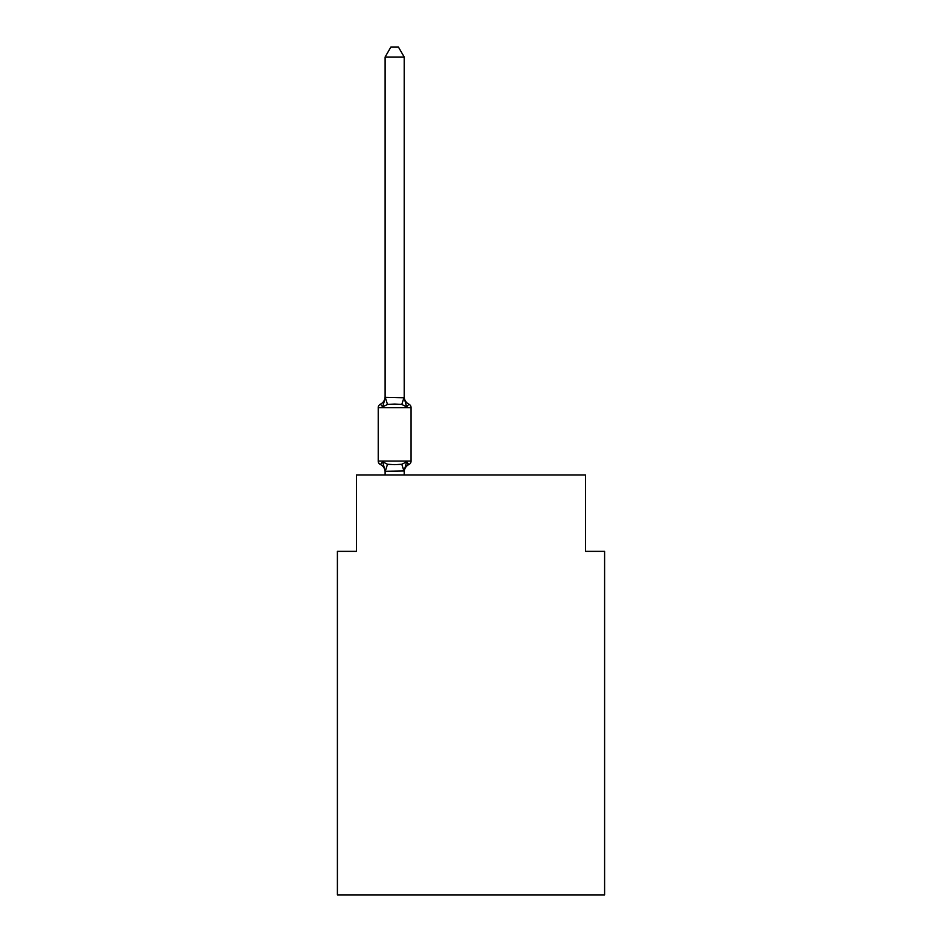 <?xml version="1.0" encoding="UTF-8"?>
<svg xmlns="http://www.w3.org/2000/svg" width="942" height="942" viewBox="0 0 942 942"><rect width="100%" height="100%" fill="white"/><g stroke="black" fill="none" stroke-linecap="round" stroke-linejoin="round"><path stroke-width="1.41" d="M604.599 894.9L604.599 551.353L585.512 551.353L585.512 475.003L356.488 475.003L356.488 551.353L337.401 551.353L337.401 894.9L604.599 894.9M404.2 57.026L385.113 57.026L390.848 47.1L398.466 47.1L404.2 57.026L404.2 397.783L406.579 406.885L408.922 404.2A3.815 3.815 0 0 1 411.065 407.639L411.065 461.074A3.815 3.815 0 0 1 408.922 464.512L406.579 461.827L408.922 464.512L406.579 461.827L401.81 464.276L394.651 464.665L387.492 464.276L382.723 461.827L380.391 464.512A3.815 3.815 0 0 1 378.237 461.074L411.065 461.074A3.815 3.815 0 0 1 408.922 464.512L407.839 463.982M404.2 396.653A8.396 8.396 0 0 0 408.922 404.2A3.815 3.815 0 0 1 411.065 407.639A3.815 3.815 0 0 0 408.922 404.2L406.579 406.885L408.922 404.2L406.579 406.885L408.922 404.2L406.579 406.885L408.922 404.2L406.579 406.885L408.922 404.2L406.579 406.885L408.922 404.2L406.579 406.885L408.922 404.2L406.579 406.885L408.922 404.2L406.579 406.885L408.922 404.2L406.579 406.885L408.922 404.2L406.579 406.885L401.81 404.436L394.651 404.047L387.492 404.436L382.723 406.885L380.391 404.2L382.723 406.885L380.391 404.2L382.723 406.885L380.391 404.2L382.723 406.885L380.391 404.2L382.723 406.885L380.391 404.2L382.723 406.885L380.391 404.2L382.723 406.885L380.391 404.2L382.723 406.885L380.391 404.2L382.723 406.885L380.391 404.2L382.723 406.885L380.391 404.2L382.723 406.885L380.391 404.2L382.723 406.885L380.391 404.2L382.723 406.885L380.391 404.2L382.723 406.885L380.391 404.2L382.723 406.885L380.391 404.2L382.723 406.885L380.391 404.2L382.723 406.885L380.391 404.2L382.723 406.885L380.391 404.2L382.723 406.885L380.391 404.2L382.723 406.885L380.391 404.2L382.723 406.885L380.391 404.2L382.723 406.885L380.391 404.2L382.723 406.885L380.391 404.2L382.723 406.885L380.391 404.2L382.723 406.885L380.391 404.2L382.723 406.885L380.391 404.2L382.723 406.885L380.391 404.2L382.723 406.885L380.391 404.2L382.723 406.885L380.391 404.2L382.723 406.885L380.391 404.2L382.723 406.885L380.391 404.2L382.723 406.885L380.391 404.2L382.723 406.885L380.391 404.2L382.723 406.885L380.391 404.2L382.723 406.885L380.391 404.2L382.723 406.885L380.391 404.2L382.723 406.885L385.266 397.383L404.2 397.783L404.2 396.653L404.2 397.783M411.065 407.639A3.815 3.815 0 0 0 408.922 404.2A3.815 3.815 0 0 1 411.065 407.639A3.815 3.815 0 0 0 408.922 404.2A3.815 3.815 0 0 1 411.065 407.639A3.815 3.815 0 0 0 408.922 404.2A3.815 3.815 0 0 1 411.065 407.639A3.815 3.815 0 0 0 408.922 404.2A3.815 3.815 0 0 1 411.065 407.639A3.815 3.815 0 0 0 408.922 404.2A3.815 3.815 0 0 1 411.065 407.639A3.815 3.815 0 0 0 408.922 404.2A3.815 3.815 0 0 1 411.065 407.639A3.815 3.815 0 0 0 408.922 404.2A3.815 3.815 0 0 1 411.065 407.639A3.815 3.815 0 0 0 408.922 404.2A3.815 3.815 0 0 1 411.065 407.639A3.815 3.815 0 0 0 408.922 404.2A3.815 3.815 0 0 1 411.065 407.639A3.815 3.815 0 0 0 408.922 404.2A3.815 3.815 0 0 1 411.065 407.639A3.815 3.815 0 0 0 408.922 404.2A3.815 3.815 0 0 1 411.065 407.639A3.815 3.815 0 0 0 408.922 404.2A3.815 3.815 0 0 1 411.065 407.639A3.815 3.815 0 0 0 408.922 404.2A3.815 3.815 0 0 1 411.065 407.639A3.815 3.815 0 0 0 408.922 404.2A3.815 3.815 0 0 1 411.065 407.639A3.815 3.815 0 0 0 408.922 404.2A3.815 3.815 0 0 1 411.065 407.639A3.815 3.815 0 0 0 408.922 404.2A3.815 3.815 0 0 1 411.065 407.639A3.815 3.815 0 0 0 408.922 404.2A3.815 3.815 0 0 1 411.065 407.639L378.237 407.639A3.815 3.815 0 0 1 380.391 404.2A8.396 8.396 0 0 0 385.113 396.653L385.113 397.783M411.065 461.074A3.815 3.815 0 0 1 408.922 464.512L406.579 461.827L408.922 464.512A3.815 3.815 0 0 0 411.065 461.074A3.815 3.815 0 0 1 408.922 464.512L406.579 461.827L408.922 464.512A3.815 3.815 0 0 0 411.065 461.074A3.815 3.815 0 0 1 408.922 464.512L406.579 461.827L408.922 464.512A3.815 3.815 0 0 0 411.065 461.074A3.815 3.815 0 0 1 408.922 464.512L406.579 461.827L408.922 464.512A3.815 3.815 0 0 0 411.065 461.074A3.815 3.815 0 0 1 408.922 464.512L406.579 461.827L408.922 464.512A3.815 3.815 0 0 0 411.065 461.074A3.815 3.815 0 0 1 408.922 464.512L406.579 461.827L408.922 464.512A3.815 3.815 0 0 0 411.065 461.074A3.815 3.815 0 0 1 408.922 464.512L406.579 461.827L408.922 464.512A3.815 3.815 0 0 0 411.065 461.074A3.815 3.815 0 0 1 408.922 464.512L406.579 461.827L408.922 464.512A3.815 3.815 0 0 0 411.065 461.074A3.815 3.815 0 0 1 408.922 464.512L406.579 461.827L408.922 464.512A3.815 3.815 0 0 0 411.065 461.074A3.815 3.815 0 0 1 408.922 464.512L406.579 461.827L408.922 464.512A3.815 3.815 0 0 0 411.065 461.074A3.815 3.815 0 0 1 408.922 464.512L406.579 461.827L408.922 464.512A3.815 3.815 0 0 0 411.065 461.074A3.815 3.815 0 0 1 408.922 464.512L406.579 461.827L408.922 464.512A3.815 3.815 0 0 0 411.065 461.074A3.815 3.815 0 0 1 408.922 464.512L406.579 461.827L408.922 464.512A3.815 3.815 0 0 0 411.065 461.074A3.815 3.815 0 0 1 408.922 464.512L406.579 461.827L408.922 464.512A3.815 3.815 0 0 0 411.065 461.074A3.815 3.815 0 0 1 408.922 464.512L406.579 461.827L408.922 464.512A3.815 3.815 0 0 0 411.065 461.074A3.815 3.815 0 0 1 408.922 464.512L406.579 461.827L408.922 464.512A3.815 3.815 0 0 0 411.065 461.074A3.815 3.815 0 0 1 408.922 464.512L406.579 461.827L408.922 464.512A3.815 3.815 0 0 0 411.065 461.074A3.815 3.815 0 0 1 408.922 464.512A8.396 8.396 0 0 0 404.2 472.06L404.2 470.929L385.113 471.271L382.723 461.827M385.113 472.06L385.113 472.06A8.396 8.396 0 0 0 380.391 464.512A3.815 3.815 0 0 1 378.237 461.074A3.815 3.815 0 0 0 380.391 464.512A3.815 3.815 0 0 1 378.237 461.074A3.815 3.815 0 0 0 380.391 464.512A3.815 3.815 0 0 1 378.237 461.074A3.815 3.815 0 0 0 380.391 464.512A3.815 3.815 0 0 1 378.237 461.074A3.815 3.815 0 0 0 380.391 464.512A3.815 3.815 0 0 1 378.237 461.074A3.815 3.815 0 0 0 380.391 464.512A3.815 3.815 0 0 1 378.237 461.074A3.815 3.815 0 0 0 380.391 464.512A3.815 3.815 0 0 1 378.237 461.074A3.815 3.815 0 0 0 380.391 464.512A3.815 3.815 0 0 1 378.237 461.074A3.815 3.815 0 0 0 380.391 464.512A3.815 3.815 0 0 1 378.237 461.074A3.815 3.815 0 0 0 380.391 464.512A3.815 3.815 0 0 1 378.237 461.074A3.815 3.815 0 0 0 380.391 464.512A3.815 3.815 0 0 1 378.237 461.074A3.815 3.815 0 0 0 380.391 464.512A3.815 3.815 0 0 1 378.237 461.074A3.815 3.815 0 0 0 380.391 464.512A3.815 3.815 0 0 1 378.237 461.074A3.815 3.815 0 0 0 380.391 464.512A3.815 3.815 0 0 1 378.237 461.074A3.815 3.815 0 0 0 380.391 464.512A3.815 3.815 0 0 1 378.237 461.074A3.815 3.815 0 0 0 380.391 464.512A3.815 3.815 0 0 1 378.237 461.074A3.815 3.815 0 0 0 380.391 464.512A3.815 3.815 0 0 1 378.237 461.074A3.815 3.815 0 0 0 380.391 464.512A3.815 3.815 0 0 1 378.237 461.074L378.237 407.639M404.2 470.929L406.579 461.827M404.2 471.271L404.2 475.003M385.113 57.026L385.113 397.43M385.113 475.003L385.113 471.271M387.492 464.276L385.266 471.33M401.81 464.276L404.047 471.33M385.266 397.383L387.492 404.436M404.047 397.383L401.81 404.436"/></g></svg>
